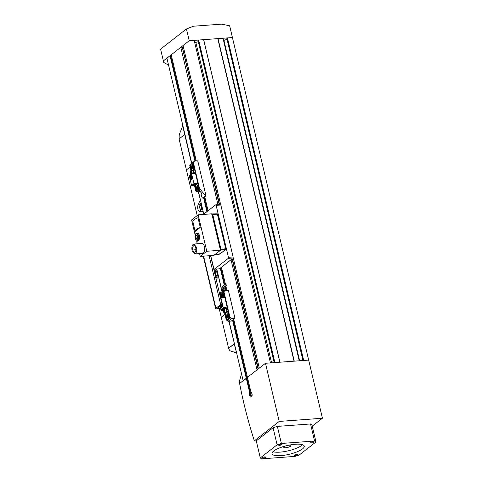 <?xml version="1.0" encoding="UTF-8"?>
<svg xmlns="http://www.w3.org/2000/svg" width="483" height="483" viewBox="0 0 483 483"><rect width="100%" height="100%" fill="white"/><g stroke="black" fill="none" stroke-linecap="round" stroke-linejoin="round"><path stroke-width="0.72" d="M182.622 125.586L184.729 134.503L179.09 138.905L179.229 134.781L182.834 125.471M191.552 163.369L184.729 134.503M184.735 134.503L179.09 138.911L186.42 169.925L190.121 167.04L186.42 169.925M218.896 278.045L221.462 289.897M198.272 191.769L200.517 200.3M203.192 211.596L203.578 214.241M202.963 211.614L199.865 211.639C197.722 210.431 197.149 208.004 198.145 204.351L200.282 200.282M186.426 169.925L197.215 215.569M219.246 308.782L221.244 317.228L224.939 314.342L221.244 317.228L228.574 348.243L234.448 343.836M218.666 278.063L215.865 278.081M214.054 270.414L214.712 269.158M215.472 272.81A4.136 2.023 -94.2 0 1 216.01 270.637L216.795 269.146M215.69 275.292A4.136 2.023 -94.2 0 0 217.73 277.924L215.859 278.063M218.865 277.918L217.73 277.924M199.763 206.368A4.136 2.023 -94.2 0 1 200.3 204.188L201.085 202.697M199.98 208.843A4.136 2.023 -94.2 0 0 202.027 211.476L199.865 211.639M203.162 211.469L202.027 211.476M217.555 271.76L216.016 271.627L217.193 272.032L218.002 274.247M217.724 274.272L217.078 276.101L217.893 276.041L218.346 275.117M201.846 205.311L200.312 205.178L201.489 205.583L202.292 207.805M202.015 207.823L201.369 209.652L202.184 209.592L202.643 208.668M217.078 276.101L215.907 275.715L215.503 274.586L215.352 273.281L216.016 271.627M216.354 275.908A2.071 1.014 -94.2 0 0 217.265 275.195A2.071 1.014 -94.2 0 0 217.326 273.161A2.071 1.014 -94.2 0 0 216.475 271.838A2.071 1.014 -94.2 0 0 215.563 272.551A2.071 1.014 -94.2 0 0 215.503 274.586A2.071 1.014 -94.2 0 0 216.354 275.908L215.901 275.696M201.369 209.652L200.113 209.133L199.642 206.833M199.648 206.833L200.312 205.178M200.65 209.459A2.071 1.014 -94.2 0 0 201.562 208.747A2.071 1.014 -94.2 0 0 201.622 206.712A2.071 1.014 -94.2 0 0 200.765 205.39A2.071 1.014 -94.2 0 0 199.853 206.102A2.071 1.014 -94.2 0 0 199.793 208.137A2.071 1.014 -94.2 0 0 200.65 209.459L200.191 209.248M228.876 321.255L234.454 343.842M236.604 352.946L230.319 350.906L229.564 350.374L228.574 348.249L234.219 343.842L236.585 352.874M216.825 275.618A1.86 0.912 -94.2 0 0 217.332 274.253A1.86 0.912 -94.2 0 0 217.265 273.366A1.86 0.912 -94.2 0 0 217.235 273.233A1.86 0.912 -94.2 0 0 216.004 272.128A1.86 0.912 -94.2 0 0 215.593 274.513A1.86 0.912 -94.2 0 0 216.825 275.618M201.121 209.169A1.86 0.912 -94.2 0 0 201.622 207.805A1.86 0.912 -94.2 0 0 201.556 206.917A1.86 0.912 -94.2 0 0 201.526 206.784A1.86 0.912 -94.2 0 0 200.294 205.68A1.86 0.912 -94.2 0 0 199.89 208.064A1.86 0.912 -94.2 0 0 201.121 209.169M217.217 273.499A0.332 0.332 0 0 0 217.03 273.879L217.332 273.988M201.508 207.056A0.332 0.332 0 0 0 201.32 207.436L201.622 207.539M233.096 351.763L236.326 352.759M256.407 441.015L254.36 440.834A278.866 136.387 85.8 0 1 247.314 416.944L247.314 416.944A259.745 127.035 85.8 0 1 243.861 403.275A259.745 127.035 85.8 0 1 239.616 383.46L246.282 378.255L232.534 320.108M251.558 392.45L251.927 394.007M246.958 378.63L247.737 378.575L246.958 378.63M252.072 395.215L250.194 395.354L250.279 392.691L249.705 392.733L246.282 378.255L246.855 378.213L250.279 392.691M233.029 319.722L246.855 378.213L243.16 380.689L241.524 373.751L239.284 381.715A259.745 127.035 85.8 0 0 239.616 383.46L243.16 380.689L229.105 321.237M308.667 360.089L232.426 37.547L308.667 360.089L303.704 360.457L227.457 37.916L232.426 37.547L189.227 40.729L194.19 40.367L270.438 362.908L265.469 363.276L308.673 360.095L322.415 418.242L279.216 421.424L254.36 440.834M299.237 360.789L222.995 38.242L218.026 38.61L294.268 361.151L299.237 360.789M203.627 39.672L279.868 362.214L274.899 362.582L198.658 40.035L218.026 38.61M233.072 257.119L259.305 368.088L265.469 363.276L279.216 421.424M233.7 319.197L247.447 377.344L257.041 369.851L231.019 259.757M226.116 290.476L225.283 286.938M224.71 284.517L220.749 267.769M207.394 211.264L204.122 197.432M195.506 160.996L170.614 55.672L170.034 55.714L194.933 161.038M225.543 290.518L224.957 288.043M224.215 284.904L220.254 268.156M206.899 211.651L203.578 197.601M232.426 37.547L229.642 25.774L221.564 24.15L193.484 26.221L186.444 28.956L160.585 49.145L163.369 60.918L170.034 55.714M220.737 204.931L183.057 45.547L189.227 40.735L163.369 60.918A278.256 136.091 85.8 0 0 163.737 62.488L168.555 65.09L166.919 58.153L191.751 163.212M198.501 191.751L203.778 214.084M216.764 269.007L221.594 289.45M226.95 38.519L227.457 37.916M299.653 360.759L223.913 40.349L227.058 39.371M223.913 40.349A2.481 0.67 -13.3 0 1 223.514 40.463M217.809 38.676L294.044 361.169M203.693 39.721L279.929 362.208M198.151 40.644L198.658 40.035M194.74 42.685A2.481 0.67 166.7 0 0 195.832 42.419L198.296 41.653M189.227 40.735L186.444 28.956M182.604 48.282L183.631 47.962M182.302 47.406L219.222 204.593M217.996 204.683L180.799 47.31L182.019 47.219M180.799 47.31L171.199 54.802L196.291 160.936M204.744 196.69L208.064 210.739M221.419 267.244L225.38 283.992M225.953 286.413L226.901 290.422M170.71 56.088L171.495 56.034M251.957 393.422A2.687 1.316 -94.2 0 0 252.102 395.342M288.931 445.169A3.725 1.008 -13.3 0 1 290.941 445.592A3.725 1.008 -13.3 0 1 290.555 446.207A3.725 1.008 -13.3 0 1 286.582 447.62A3.725 1.008 -13.3 0 1 283.69 447.306A3.725 1.008 -13.3 0 1 284.076 446.684A3.725 1.008 -13.3 0 1 285.302 446.026M302.497 444.698A16.555 4.486 -13.3 0 1 301.718 445.386A16.555 4.486 -13.3 0 1 287.361 451.037A16.555 4.486 -13.3 0 1 272.961 451.683M302.539 448.876A16.555 4.486 -13.3 0 1 284.892 455.155A16.555 4.486 -13.3 0 1 272.032 453.742A16.555 4.486 -13.3 0 1 273.74 450.995A16.555 4.486 -13.3 0 1 291.388 444.722A16.555 4.486 -13.3 0 1 304.248 446.129A16.555 4.486 -13.3 0 1 302.539 448.876M315.991 441.939L299.17 455.071A29.385 7.963 -13.3 0 1 294.884 456.405L261.695 458.85A29.385 7.963 -13.3 0 1 260.289 457.932L277.109 444.807A29.385 7.963 -13.3 0 1 281.396 443.466L314.584 441.021A29.385 7.963 -13.3 0 1 315.991 441.939L311.958 424.883A29.385 7.963 -13.3 0 0 310.551 423.965L314.584 441.021M265.511 456.984A1.654 0.447 -13.3 0 1 265.59 457.081A1.654 0.447 -13.3 0 1 265.415 457.359A1.654 0.447 -13.3 0 1 263.851 457.95A1.654 0.447 -13.3 0 1 262.444 457.938A1.654 0.447 -13.3 0 1 262.366 457.842A1.654 0.447 -13.3 0 1 262.535 457.57A1.654 0.447 -13.3 0 1 264.098 456.978A1.654 0.447 -13.3 0 1 265.511 456.984M295.548 454.775A1.654 0.447 -13.3 0 1 297.661 454.72A1.654 0.447 -13.3 0 1 297.492 454.992A1.654 0.447 -13.3 0 1 296.556 455.427A1.654 0.447 -13.3 0 1 294.443 455.481A1.654 0.447 -13.3 0 1 294.612 455.203A1.654 0.447 -13.3 0 1 295.548 454.775M310.768 442.887A1.654 0.447 -13.3 0 1 310.69 442.79A1.654 0.447 -13.3 0 1 310.865 442.519A1.654 0.447 -13.3 0 1 312.429 441.927A1.654 0.447 -13.3 0 1 313.835 441.933A1.654 0.447 -13.3 0 1 313.914 442.03A1.654 0.447 -13.3 0 1 313.745 442.307A1.654 0.447 -13.3 0 1 312.181 442.899A1.654 0.447 -13.3 0 1 310.768 442.887M280.732 445.103A1.654 0.447 -13.3 0 1 278.619 445.157A1.654 0.447 -13.3 0 1 278.788 444.879A1.654 0.447 -13.3 0 1 279.729 444.445A1.654 0.447 -13.3 0 1 281.843 444.39A1.654 0.447 -13.3 0 1 281.667 444.668A1.654 0.447 -13.3 0 1 280.732 445.103M260.289 457.932L256.262 440.876L273.076 427.745L277.109 444.807M281.396 443.466L277.363 426.411A29.385 7.963 -13.3 0 0 273.076 427.745M310.551 423.965L277.363 426.411M249.705 392.733A2.693 1.316 -94.2 0 0 249.687 395.643A2.693 1.316 -94.2 0 0 251.003 397.153A2.693 1.316 -94.2 0 0 251.401 396.99A2.693 1.316 -94.2 0 0 252.102 394.219A2.693 1.316 -94.2 0 0 250.87 391.822L247.447 377.344L265.469 363.276M312.26 426.169L322.415 418.242M204.762 196.78L205.981 195.724L197.734 160.833L194.498 161.068L190.845 163.918L189.777 165.578L190.966 170.62M202.54 198.042L201.043 196.176L201.918 195.416L201.544 193.115L199.286 190.556L200.143 189.885L199.105 188.599L199.473 188.316L205.462 195.76L202.54 198.042L204.792 196.907M200.336 191.606L197.088 191.86L195.73 190.773L196.098 190.489L196.998 191.214L198.278 190.217A2.071 1.014 -94.2 0 1 199.056 190.278A2.071 1.014 -94.2 0 1 199.171 190.405A2.071 1.014 -94.2 0 1 199.286 190.556M194.516 185.647L195.73 190.773M205.462 195.76L205.981 195.724M199.473 188.316L193.423 162.729L194.498 161.068M199.479 190.713L199.382 190.658A1.654 0.809 85.8 0 0 199.352 190.628A1.654 0.809 85.8 0 0 198.972 190.477A1.654 0.809 85.8 0 0 198.724 190.574L197.088 191.86M196.098 190.489L194.939 185.587M191.389 170.584L190.139 165.289L193.592 162.185L193.423 162.729M189.777 165.578L190.139 165.289M199.618 190.791L199.304 190.58M193.055 163.012L199.105 188.599M201.031 196.11L202.015 195.066M190.676 164.462L192.107 170.529M195.621 185.394L196.998 191.214M194.063 167.257L193.049 168.899M193.417 168.748C191.636 168.301 191.274 166.75 192.319 164.099L193.357 164.28M199.008 188.189L198 189.837M198.368 189.686C196.587 189.233 196.219 187.688 197.269 185.031L198.308 185.212M197.921 183.6L196.315 184.856M197.867 183.359L193.949 183.649L191.576 185.502L193.707 185.345M193.743 185.502A1.322 0.356 166.7 0 0 194.45 185.653A1.322 0.356 166.7 0 0 196.189 185.11A1.322 0.356 166.7 0 0 196.321 184.892A1.322 0.356 166.7 0 0 195.621 184.741A1.322 0.356 166.7 0 0 193.882 185.279A1.322 0.356 166.7 0 0 193.743 185.502L193.701 184.506L195.434 183.969L196.001 184.337M193.949 183.649L191.564 173.572L189.197 175.42L191.576 185.502M191.564 173.572L194.444 173.361L193.532 169.479L192.198 170.523M193.532 169.479L194.571 169.406M191.618 179.73C189.988 179.32 189.65 177.895 190.61 175.468C192.24 175.878 192.578 177.297 191.618 179.73L191.28 179.869M190.61 175.468L190.948 175.329M193.605 173.421A1.86 0.912 -94.2 0 0 193.556 171.465A1.86 0.912 -94.2 0 0 192.669 170.487L191.045 170.608A1.86 0.912 85.8 0 1 192.005 171.821A1.86 0.912 85.8 0 1 191.986 173.542M191.316 179.863A2.276 1.111 85.8 0 1 190.109 177.992A2.276 1.111 85.8 0 1 190.682 175.462A2.276 1.111 85.8 0 1 190.984 175.323M195.325 184.971L194.389 185.351L195.325 184.971M191.304 179.658L191.642 179.531C192.518 177.321 192.21 176.029 190.725 175.655M190.96 175.534A2.071 1.014 85.8 0 1 192.089 177.201A2.071 1.014 85.8 0 1 191.57 179.537A2.071 1.014 85.8 0 1 191.268 179.664A2.071 1.014 85.8 0 1 190.139 177.998A2.071 1.014 85.8 0 1 190.658 175.661A2.071 1.014 85.8 0 1 190.96 175.534L190.996 175.534M192.409 165.657L192.94 165.246L193.429 166.013L193.399 167.184L192.868 167.595L192.409 165.657L193.17 165.603M197.36 186.595L197.885 186.178L198.38 186.945L198.344 188.116L197.819 188.533L197.324 187.766L197.36 186.595L198.115 186.535M193.345 165.591L193.405 166.852M193.315 166.762L192.379 166.834M198.296 186.523L198.356 187.79M198.259 187.7L197.324 187.766M191.437 178.951C190.399 178.692 190.181 177.786 190.791 176.241C191.829 176.5 192.047 177.406 191.437 178.951L191.22 179.042M191.256 179.036A1.449 0.706 85.8 0 1 190.501 177.835A1.449 0.706 85.8 0 1 190.863 176.235A1.449 0.706 85.8 0 1 191.045 176.15M191.244 178.831L191.461 178.752C191.986 177.43 191.799 176.651 190.912 176.428M191.02 176.361A1.244 0.61 85.8 0 1 191.697 177.358A1.244 0.61 85.8 0 1 191.389 178.758A1.244 0.61 85.8 0 1 191.208 178.837A1.244 0.61 85.8 0 1 190.531 177.835A1.244 0.61 85.8 0 1 190.839 176.434A1.244 0.61 85.8 0 1 191.02 176.361L191.057 176.361M191.208 177.986L191.02 177.207L191.147 178.01M191.117 177.189L191.28 177.979M190.61 171.87L191.033 171.537L191.425 172.147L190.972 173.415L190.61 171.87L191.214 171.821M191.371 172.751L190.58 172.805M224.456 312.296L226.249 319.867L228.054 321.316L231.297 321.074L234.943 318.225L228.435 290.7L227.982 290.337L224.746 290.579L223.937 291.823L224.112 291.279L222.832 292.275A2.071 1.014 -94.2 0 1 222.053 292.209A2.071 1.014 -94.2 0 1 221.824 291.931L220.966 292.601L220.2 294.28L222.524 286.22L225.966 283.907L226.424 285.845L224.861 285.96L223.931 286.727L222.53 289.154L221.824 291.931M225.368 290.531L225 287.626L225.513 286.558M228.054 321.316L231.701 318.466L229.896 317.023L223.937 291.823M231.701 318.466L234.943 318.225M220.2 294.28L220.948 297.45M225.44 283.944L224.861 285.96M225.972 286.401L224.19 287.047L226.424 285.845M224.746 290.579L223.104 291.859A1.654 0.809 85.8 0 1 222.856 291.961A1.654 0.809 85.8 0 1 222.482 291.81A1.654 0.809 85.8 0 1 222.446 291.774L223.055 289.226L224.879 289.088A1.654 0.809 85.8 0 1 224.837 287.826A1.654 0.809 85.8 0 1 225.054 287.186A1.654 0.809 85.8 0 1 225.241 286.968M225.06 289.208L225.223 290.543M223.575 292.106L229.534 317.307L230.433 318.025L227.517 320.307L226.612 319.583L226.249 319.867M229.896 317.023L229.534 317.307M226.612 319.583L225.102 313.189M221.347 297.317L220.562 293.996M224.818 286.033L224.921 286.479M222.53 289.154L223.055 289.226L224.19 287.047L223.931 286.727M220.966 292.601L222.047 297.178M225.821 313.135L227.517 320.307M229.437 316.896L228.791 318.394C227.01 317.941 226.648 316.395 227.692 313.739L228.731 313.92M228.791 318.394L228.423 318.545M222.735 297.196L222.741 292.807L223.78 292.988M224.486 295.964L223.907 297.401M224.48 312.296L224.698 313.219L226.141 313.117L228.163 311.535M222.446 291.774L221.83 291.907M220.55 297.896L224.812 297.335M228.109 311.293L227.07 311.372L226.153 307.49L223.273 307.707L220.894 297.625M224.698 313.219L227.07 311.372M220.067 306.023L220.9 309.555L222.911 309.41L221.625 310.412L220.357 308.697M220.9 309.555L223.273 307.707M221.92 303.71L221.86 307.659L221.522 307.798L220.272 305.866M220.496 297.679A1.322 0.356 -13.3 0 1 222.192 297.166A1.322 0.356 -13.3 0 1 222.898 297.317L222.935 297.474M224.818 308.534L226.153 307.49M223.297 308.824A1.86 0.912 85.8 0 1 223.671 308.619L223.2 308.866C222.367 309.042 222.88 312.513 223.943 312.332L225.561 312.211A1.86 0.912 -94.2 0 0 226.189 309.506A1.86 0.912 -94.2 0 0 225.289 308.498L223.671 308.619A1.86 0.912 85.8 0 1 224.571 309.621A1.86 0.912 85.8 0 1 224.317 312.127A1.86 0.912 85.8 0 1 223.943 312.332A1.86 0.912 85.8 0 1 223.345 311.964M221.558 307.798A2.276 1.111 85.8 0 1 220.339 305.817M221.546 307.586L221.884 307.46L221.969 303.91M227.783 315.296L228.314 314.886L228.803 315.653L228.773 316.824L228.242 317.24L227.783 315.296L228.544 315.242M222.838 294.364L223.363 293.954L223.858 294.715L223.822 295.892L223.297 296.302L222.802 295.542L222.838 294.364L223.593 294.31M221.999 304.085A2.071 1.014 85.8 0 1 221.812 307.466A2.071 1.014 85.8 0 1 221.51 307.593A2.071 1.014 85.8 0 1 220.363 305.793M228.719 315.23L228.779 316.498M228.688 316.407L227.753 316.474M223.774 294.298L223.828 295.56M223.738 295.469L222.802 295.542M221.86 304.628L221.679 306.886L220.646 305.57M221.498 306.971A1.449 0.706 85.8 0 1 220.719 305.516M221.48 306.759L221.818 304.658M221.763 304.701A1.244 0.61 85.8 0 1 221.631 306.693A1.244 0.61 85.8 0 1 221.449 306.765A1.244 0.61 85.8 0 1 220.743 305.498M221.262 305.141L221.449 305.914L221.323 305.117M221.359 305.117L221.419 305.932M223.834 309.688L224.1 310.533L223.889 311.336L223.418 311.293L223.363 309.639L223.834 309.688M223.913 311.257L223.418 311.293M224.015 310.261L224.142 310.804M223.949 310.388L223.158 310.442M197.481 236.483L197.269 238.282L196.37 238.632L195.681 237.177L195.893 235.378L196.792 235.034L197.481 236.483M197.414 237.05L195.681 237.177M196.919 235.306L195.893 235.378M195.796 250.623L195.911 249.856M195.754 247.845A3.309 1.618 85.8 0 1 195.772 250.737A3.309 1.618 85.8 0 1 194.54 252.283A3.309 1.618 85.8 0 1 192.838 250.122A3.309 1.618 85.8 0 1 194.051 245.684A3.309 1.618 85.8 0 1 195.754 247.845M196.484 247.272L193.931 244.03L193.194 244.332C191.932 245.648 191.57 247.767 192.107 250.695L194.661 253.937L195.398 253.635C196.659 252.319 197.022 250.2 196.484 247.272M194.661 253.937L202.582 253.352A4.969 2.427 -94.2 0 0 203.313 253.05A4.969 2.427 -94.2 0 0 204.406 246.692A4.969 2.427 -94.2 0 0 201.852 243.45L193.931 244.03M196.877 233.283L196.907 233.259A3.725 1.823 85.8 0 1 197.456 233.029A3.725 1.823 85.8 0 1 199.376 235.463A3.725 1.823 85.8 0 1 198.555 240.238L196.732 241.657L197.233 243.788M199.551 253.575L200.216 256.388L206.784 251.263L198.169 214.82L191.6 219.952L195.084 234.684L195.355 234.472M192.88 221.709A10.97 2.97 166.7 0 1 192.862 221.637A10.97 2.97 166.7 0 1 197.988 217.718L200.282 227.408L195.174 231.399A10.97 2.97 166.7 0 1 195.15 231.333A10.97 2.97 166.7 0 1 200.282 227.408M200.216 256.388L213.897 255.386L220.465 250.254L206.784 251.263M198.169 214.82L211.85 213.818L220.465 250.254M233.277 257.988L232.921 258.019L233.102 256.956L228.423 257.3L228.236 258.363L214.374 269.182L219.415 268.814L231.635 259.268L233.518 259.003M228.423 257.3L216.143 205.353L220.822 205.009L220.272 204.52L215.593 204.864L203.319 214.446M220.272 204.52L220.634 204.49M228.236 258.363L232.921 258.019M214.374 269.182L213.824 268.693L210.733 255.616M215.593 204.864L216.143 205.353M217.344 213.999L225.79 248.799L225.609 249.536L219.723 254.13L219.342 253.786L219.723 254.13L214.422 254.77M212.128 213.975L212.695 214.307L220.96 249.27L225.736 248.793L217.622 214.241L217.169 213.854L217.555 214.198L212.339 214.331L212.037 213.951L217.265 213.818L217.64 214.217L225.815 248.817L225.609 249.536L220.834 250.013L214.778 254.746L214.398 254.402M233.102 256.956L220.822 205.009M220.254 249.373L220.96 249.27L220.477 250.043L212.339 214.331L211.796 214.5M203.246 256.165L215.653 308.661A2.481 0.67 166.7 0 1 215.913 308.251L220.471 304.688L221.914 304.586L222.005 304.055L220.562 304.163L220.471 304.688M209.115 255.736L220.562 304.163M222.005 304.055L210.558 255.628M220.574 308.166L217.265 308.281L221.914 304.586M215.653 308.661A2.481 0.67 166.7 0 0 215.768 308.812L220.695 308.673M222.784 310.327L221.625 310.412M220 295.572A1.654 1.371 52 0 0 220.628 296.097M216.01 270.637L214.138 270.776M200.3 204.188L198.145 204.351M303.064 360.505L226.907 38.344M198.108 40.463L274.266 362.624M195.832 42.419L271.573 362.824M232.112 259.111L258.097 369.036M198.278 190.217L199.231 190.537M192.554 168.223A2.276 1.111 -94.2 0 0 193.285 168.676A2.276 1.111 -94.2 0 0 193.617 168.543M197.505 189.161A2.276 1.111 -94.2 0 0 198.235 189.608A2.276 1.111 -94.2 0 0 198.567 189.475M193.297 164.22A2.276 1.111 -94.2 0 0 192.952 164.135A2.276 1.111 -94.2 0 0 192.614 164.274M193.906 166.593A2.029 0.99 85.8 0 1 193.152 168.428A2.029 0.99 85.8 0 1 192.011 167.118A2.029 0.99 85.8 0 1 192.457 164.522A2.029 0.99 85.8 0 1 193.526 164.987M198.247 185.152A2.276 1.111 -94.2 0 0 197.903 185.067A2.276 1.111 -94.2 0 0 197.565 185.206M198.851 187.525A2.029 0.99 85.8 0 1 198.096 189.36A2.029 0.99 85.8 0 1 196.961 188.056A2.029 0.99 85.8 0 1 197.402 185.454A2.029 0.99 85.8 0 1 198.471 185.919M190.507 171.06A1.86 0.912 85.8 0 1 190.773 170.722A1.86 0.912 85.8 0 1 191.045 170.608C190.435 170.626 190.169 171.453 190.254 173.083C190.707 174.17 191.063 174.586 191.322 174.321M190.906 174.085A1.654 0.809 85.8 0 1 190.272 173.047A1.654 0.809 85.8 0 1 190.634 170.928A1.654 0.809 85.8 0 1 191.733 171.906A1.654 0.809 85.8 0 1 191.673 173.56M223.104 291.859L222.832 292.275M224.601 290.688L222.047 290.808M222.536 291.032L221.993 291.007M222.995 289.426L222.458 289.395M227.928 317.868A2.276 1.111 -94.2 0 0 228.658 318.315A2.276 1.111 -94.2 0 0 228.99 318.182M222.977 296.93A2.276 1.111 -94.2 0 0 223.714 297.383A2.276 1.111 -94.2 0 0 224.046 297.25M228.67 313.859A2.276 1.111 -94.2 0 0 228.326 313.775A2.276 1.111 -94.2 0 0 227.988 313.914M229.28 316.232A2.029 0.99 85.8 0 1 228.519 318.068A2.029 0.99 85.8 0 1 227.384 316.763A2.029 0.99 85.8 0 1 227.831 314.161A2.029 0.99 85.8 0 1 228.9 314.626M223.726 292.927A2.276 1.111 -94.2 0 0 223.375 292.843A2.276 1.111 -94.2 0 0 223.043 292.982M224.329 295.3A2.029 0.99 85.8 0 1 223.575 297.136A2.029 0.99 85.8 0 1 222.434 295.825A2.029 0.99 85.8 0 1 222.88 293.229A2.029 0.99 85.8 0 1 223.949 293.694M223.17 309.023A1.654 0.809 85.8 0 1 224.305 309.73A1.654 0.809 85.8 0 1 224.082 311.958A1.654 0.809 85.8 0 1 222.947 311.245A1.654 0.809 85.8 0 1 223.17 309.023M196.925 233.911A3.103 1.515 85.8 0 1 198.072 237.865A3.103 1.515 85.8 0 1 196.237 239.749A3.103 1.515 85.8 0 1 195.09 235.801A3.103 1.515 85.8 0 1 196.925 233.911M197.197 240.311L196.358 240.063C193.653 238.234 195.832 232.045 196.684 233.295A3.52 1.721 85.8 0 1 197.33 233.494A3.52 1.721 85.8 0 1 198.634 237.974A3.52 1.721 85.8 0 1 197.197 240.311L198.585 240.208M195.102 249.922L195.09 249.174M196.907 233.259L198.036 233.174M220.423 250.085L220.025 249.681M215.913 308.251L203.597 256.141M217.604 307.949L217.706 308.377M302.974 360.511L226.841 38.453M198.042 40.572L274.175 362.63M182.375 47.298L219.554 204.569M232.438 259.081L258.375 368.813M196.14 184.12L196.321 184.892M193.52 168.658L191.986 167.16C191.715 165.458 192.035 164.449 192.952 164.135L193.182 164.117M198.471 189.596L196.931 188.092C196.659 186.396 196.986 185.387 197.903 185.067L198.133 185.055M228.894 318.297L227.36 316.8C227.088 315.103 227.408 314.095 228.326 313.775L228.556 313.757M223.943 297.365L222.409 295.868C222.138 294.165 222.458 293.157 223.375 292.843L223.611 292.825M196.684 233.295L198.072 233.192M195.615 249.946L195.217 249.977A0.417 0.417 0 0 1 194.927 249.24A0.417 0.417 0 0 1 195.156 249.15L195.923 249.095M195.313 246.656A0.417 0.417 0 0 0 195.609 247.326M192.862 221.637L195.15 231.333M225.815 248.817L225.664 249.512L219.783 254.106L214.669 254.782"/></g></svg>
